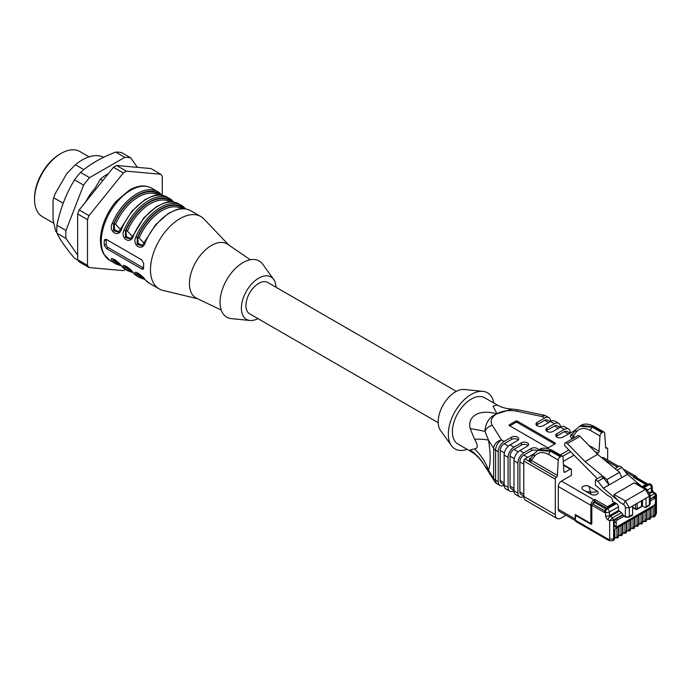 <?xml version="1.0" encoding="UTF-8"?>
<svg xmlns="http://www.w3.org/2000/svg" width="691" height="691" viewBox="0 0 691 691"><rect width="100%" height="100%" fill="white"/><g stroke="black" fill="none" stroke-linecap="round" stroke-linejoin="round"><path stroke-width="1.04" d="M645.048 519.623L645.048 511.668L646.621 510.761L642.682 513.033L646.621 510.761L646.621 519.623A1.114 0.639 180 0 1 645.048 519.623A3.343 1.926 60 0 1 643.01 521.152M646.698 510.718L650.637 508.446L646.698 510.718L646.698 519.58A4.457 2.574 60 0 1 645.774 521.619A4.457 2.574 60 0 1 645.74 521.636M641.032 521.938L641.032 513.992L642.604 513.076L638.674 515.348L642.604 513.076L642.604 521.938A1.114 0.639 180 0 1 641.032 521.938A3.343 1.926 60 0 1 638.994 523.467M637.016 524.262L637.016 516.307L638.588 515.4L634.658 517.671L638.588 515.4L638.588 524.262A1.114 0.639 180 0 1 637.016 524.262A3.343 1.926 60 0 1 634.977 525.782M632.999 526.577L632.999 518.621L634.58 517.714L630.641 519.986L634.58 517.714L634.58 526.577A1.114 0.639 180 0 1 632.999 526.577A3.343 1.926 60 0 1 630.969 528.105M628.983 528.9L628.983 520.945L630.563 520.029L626.625 522.31L630.563 520.029L630.563 528.9A1.114 0.639 180 0 1 628.983 528.9A3.343 1.926 60 0 1 626.953 530.42M624.975 531.215L624.975 523.26L626.547 522.353L622.608 524.624L626.547 522.353L626.547 531.215A1.114 0.639 180 0 1 624.975 531.215A3.343 1.926 60 0 1 622.937 532.744M620.959 533.53L620.959 525.575L622.531 524.668L618.592 526.939L622.531 524.668L622.531 533.53A1.114 0.639 180 0 1 620.959 533.53A3.343 1.926 60 0 1 618.92 535.059M616.942 535.853L616.942 527.898L618.514 526.991L614.584 529.263L618.514 526.991L618.514 535.853A1.114 0.639 180 0 1 616.942 535.853A3.343 1.926 60 0 1 614.904 537.373M645.688 507.548L649.03 505.613A1.667 0.967 60 0 0 649.376 504.853A2.781 1.607 180 0 0 650.188 503.713L650.188 495.084L646.828 489.263L638.043 484.192L634.148 482.879L614.074 494.471C613.401 495.594 615.595 498.375 620.673 502.823L623.394 504.395A2.781 1.607 -120 0 1 625.364 507.807L625.364 516.445A2.781 1.607 180 0 0 629.302 516.445A1.667 0.967 60 0 1 628.957 517.205L632.3 515.279A1.667 0.967 -120 0 0 632.645 514.51L629.302 516.445L629.302 507.807L649.376 496.216L649.376 504.853L646.033 506.788A1.667 0.967 60 0 1 645.688 507.548A1.667 0.967 60 0 1 644.85 507.462L642.492 506.106L642.492 500.198M565.29 442.905L577.883 435.632A2.781 1.607 60 0 1 579.982 436.332L597.646 454.358L585.052 461.631L567.38 443.605A2.781 1.607 -120 0 0 565.29 442.905A2.781 1.607 -120 0 0 564.711 444.183L564.711 445.747L597.378 478.742M597.646 454.358L619.585 472.29L606.983 479.563L609.073 484.944L603.614 478.025L601.118 476.583L595.409 479.874L595.409 485.194L607.061 495.015L610.49 496.984A2.781 1.607 60 0 1 612.459 500.396L612.459 501.26L616.432 503.558A2.781 1.607 60 0 1 618.402 506.848L618.557 510.45L621.434 512.67A1.667 0.967 60 0 1 622.608 514.717L623.006 514.942A1.114 0.639 60 0 1 623.42 515.322L623.999 516.186A1.667 0.967 120 0 0 624.137 516.298L625.709 517.205A1.667 0.967 120 0 1 625.364 516.445L623.42 515.322M585.052 461.631L606.983 479.563M635.599 504.171L635.599 508.896L632.844 507.306A1.114 0.639 120 0 0 633.077 507.816L635.832 509.405A1.114 1.114 0 0 0 636.947 509.405A1.114 0.639 -120 0 0 637.171 508.896A1.114 0.639 180 0 1 635.599 508.896A1.114 0.639 120 0 0 635.832 509.405M646.033 506.788L646.033 498.151M632.645 505.872L632.645 514.51M632.844 507.306L632.844 505.76M654.653 497.123A2.781 1.607 120 0 0 654.472 496.984L654.861 497.218A2.781 1.607 120 0 0 653.47 497.356A1.114 0.639 60 0 1 654.256 498.721A1.667 0.967 -60 0 1 655.439 499.394L655.439 503.169A1.667 0.967 -60 0 1 654.256 505.216L617.339 526.533A1.667 0.967 -60 0 1 616.156 525.851L616.156 522.076A1.667 0.967 -60 0 1 617.339 520.029A1.114 0.639 -120 0 0 616.545 518.673L616.156 518.44A2.781 1.607 120 0 0 614.187 521.852L614.187 525.626A2.781 1.607 120 0 0 614.765 526.896A2.781 1.607 120 0 0 614.973 526.991M653.073 507.039L650.715 508.395L653.073 507.039L653.073 514.985A3.343 1.926 60 0 1 651.043 516.514M650.715 508.395L650.715 517.257A4.457 2.574 60 0 1 649.79 519.295A4.457 2.574 60 0 1 649.756 519.321M649.065 517.309L649.065 509.353L650.637 508.446L650.637 517.309A1.114 0.639 180 0 1 649.065 517.309A3.343 1.926 60 0 1 647.026 518.829M642.682 513.033L642.682 521.895A4.457 2.574 60 0 1 641.766 523.933A4.457 2.574 60 0 1 641.723 523.959M638.674 515.348L638.674 524.219A4.457 2.574 60 0 1 637.75 526.257A4.457 2.574 60 0 1 637.707 526.274M634.658 517.671L634.658 526.533A4.457 2.574 60 0 1 633.733 528.572A4.457 2.574 60 0 1 633.69 528.589M630.641 519.986L630.641 528.848A4.457 2.574 60 0 1 629.717 530.887A4.457 2.574 60 0 1 629.682 530.913M626.625 522.31L626.625 531.172A4.457 2.574 60 0 1 625.701 533.21A4.457 2.574 60 0 1 625.666 533.227M622.608 524.624L622.608 533.487A4.457 2.574 60 0 1 621.684 535.525A4.457 2.574 60 0 1 621.65 535.551M618.592 526.939L618.592 535.801A4.457 2.574 60 0 1 617.676 537.84A4.457 2.574 60 0 1 617.633 537.866M614.584 529.263L614.584 538.125A4.457 2.574 60 0 1 613.66 540.163L614.904 537.667A1.114 0.639 180 0 1 614.584 538.125L613.599 538.686L613.599 519.917L622.608 514.717M643.183 487.155L648.633 484.011A2.781 1.607 -60 0 1 650.024 483.873L650.844 484.356A2.781 2.781 0 0 1 652.235 486.637A2.781 1.52 177.5 0 1 651.423 487.777L651.578 491.387L654.455 493.607L650.188 496.06M650.844 484.356A2.781 1.607 120 0 0 649.454 484.495A2.781 1.607 60 0 1 651.423 487.777L647.735 489.91M654.472 496.984A2.781 1.607 120 0 0 653.073 497.123L656.45 494.782L655.612 493.331M655.517 493.339L654.455 493.607L655.638 495.646L655.638 498.159M621.434 512.67L612.416 517.87L609.661 520.833L608.089 519.917A3.507 2.021 60 0 1 605.61 515.78L605.454 512.169A2.781 1.607 -60 0 1 607.415 508.766L606.594 508.282L615.603 503.083M604.737 510.848L592.619 503.851A1.114 0.639 -60 0 0 591.833 505.216L604.625 512.601L604.625 511.694L605.454 512.169A2.781 1.52 -2.5 0 0 609.384 512.048A2.781 1.607 -120 0 0 607.415 508.766L616.432 503.558M619.585 472.29L621.667 477.671L603.364 488.243L597.905 481.316L603.614 478.025M608.477 539.369A2.781 1.607 120 0 0 609.056 540.647L575.992 521.558A2.781 1.607 -60 0 1 575.413 520.28L608.477 539.369A1.667 0.967 -120 0 0 609.661 538.686L609.661 520.824L613.599 519.917L612.416 517.87L609.54 515.659L609.384 512.048L618.402 506.848M605.782 508.956L594.787 502.599L592.619 503.851M594.787 502.599L594.787 499.42L593.992 499.878A4.457 2.574 120 0 0 590.848 505.328L590.848 522.146A1.667 0.967 -120 0 1 589.665 522.828A1.114 0.639 120 0 0 589.898 523.337L575.448 515.002A1.114 0.639 -60 0 1 575.223 514.493L575.223 519.036A4.457 2.574 120 0 0 575.413 520.185L575.413 517.499A2.781 1.607 -120 0 1 575.992 516.281A2.781 1.607 -120 0 1 577.382 516.419L590.65 524.08L591.565 523.553M591.833 505.216L591.833 523.398A1.667 0.967 60 0 1 591.487 524.158A1.667 0.967 60 0 1 590.65 524.08M604.625 511.694A2.781 1.607 -60 0 1 606.594 508.282M637.508 478.5L637.007 478.215L637.508 478.5M636.359 478.595L637.007 478.215L647.838 484.469M650.188 498.79L653.47 497.356L650.188 499.248M641.136 485.972L627.376 474.38L621.917 467.453L617.089 470.243M627.376 474.38L621.667 477.671M615.016 468.558L619.421 466.019L621.917 467.453M595.409 479.874L597.905 481.316M620.673 502.823L603.364 488.243M598.13 492.623A4.172 2.41 180 0 1 595.556 494.851A4.172 2.41 180 0 1 591.004 494.333L583.135 489.789A4.172 2.41 180 0 1 581.908 488.079A4.172 2.41 180 0 1 584.482 485.851A4.172 2.41 180 0 1 589.034 486.378L596.912 490.921A4.172 2.41 180 0 1 598.13 492.623A4.172 2.41 0 0 0 596.912 490.964C596.678 492.009 594.381 492.346 590.019 491.992L585.985 491.431M596.912 490.921L589.034 486.421L591.004 494.376M589.034 486.378L589.034 486.421A4.172 2.41 0 0 0 584.508 485.894A4.172 2.41 0 0 0 581.908 488.105M572.01 434.786L576.061 429.387L579.637 426.217L592.472 427.254A2.781 1.607 120 0 0 590.511 430.502C584.569 427.349 579.844 427.867 576.329 432.03L573.124 436.297A1.667 0.967 -60 0 1 571.949 438.241C569.989 436.911 569.833 435.641 571.483 434.458L572.848 433.672M588.818 445.35L599.071 451.275L599.969 435.961A2.781 1.607 120 0 1 601.93 432.713L592.472 427.254L593.293 426.779L581.105 425.371L579.628 426.2M530.403 458.72L534.342 453.477L537.918 450.307L550.753 451.335A2.781 1.607 120 0 0 548.792 454.583C542.85 451.439 538.116 451.949 534.601 456.12L531.388 460.396L557.343 475.382A1.667 0.967 -60 0 1 556.324 477.231A1.667 0.967 120 0 0 555.305 479.174L523.813 460.992L523.813 496.44L555.305 514.622L555.305 479.174M539.351 449.47C542.513 447.379 547.047 447.803 552.964 450.731A2.781 1.607 120 0 0 551.573 450.869L539.386 449.461L537.9 450.282M646.828 484.641L633.276 477.196L645.878 484.469L642.198 486.585M647.165 484.857L645.878 484.469M607.38 507.833L607.38 506.693L594.787 499.42M517.317 421.113L555.106 442.922A1.114 0.639 180 0 1 555.434 443.38A1.114 0.639 180 0 1 555.106 443.838L548.809 447.474A1.114 0.639 180 0 1 547.237 447.474L509.448 425.656A1.114 0.639 180 0 1 509.12 425.198A1.114 0.639 180 0 1 509.448 424.749L515.745 421.113A1.114 0.639 180 0 1 517.317 421.113L517.317 422.477L554.709 444.063M517.317 422.477A1.114 0.639 0 0 0 515.745 422.477L515.745 421.113M509.837 425.881L515.745 422.477M563.243 461.407L573.979 455.205M530.783 458.453L530.463 459.912L531.388 460.396A1.667 0.967 120 0 1 530.368 462.244L528.969 461.243A1.667 1.261 145.2 0 0 530.463 459.912M537.183 450.757A4.172 2.41 0 0 0 531.293 450.765L523.813 455.084L527.751 457.356M523.813 464.171L519.874 461.899A5.563 3.213 -60 0 1 523.813 455.084M519.874 461.899L519.874 491.897L523.813 494.169M523.813 496.052L521.031 494.445A5.563 3.213 -60 0 1 519.874 491.897M513.974 460.767L513.974 490.765L517.913 493.037L517.913 463.039L513.974 460.767A8.352 4.82 -60 0 1 519.874 450.541L523.813 452.812A8.352 4.82 120 0 0 517.913 463.039M528.088 445.652A4.172 2.41 0 0 0 521.455 445.082L521.455 442.81A4.172 2.41 180 0 1 525.998 442.292A4.172 2.41 180 0 1 528.58 444.52A4.172 2.41 180 0 1 527.354 446.222L519.874 450.541M513.974 490.377L511.193 488.77A5.563 3.213 -60 0 1 510.036 486.222L510.036 456.224A5.563 3.213 -60 0 1 513.974 449.4L521.455 445.082M504.136 455.084L504.136 485.082L508.066 487.354L508.066 457.356L504.136 455.084A8.352 4.82 -60 0 1 510.036 444.857L513.974 447.129A8.352 4.82 120 0 0 508.066 457.356M518.241 439.968A4.172 2.41 0 0 0 511.608 439.407L511.608 437.135A4.172 2.41 180 0 1 516.16 436.608A4.172 2.41 180 0 1 518.742 438.837A4.172 2.41 180 0 1 517.516 440.538L510.036 444.857M504.136 484.693L501.346 483.087A5.563 3.213 -60 0 1 500.198 480.539L500.198 450.541A5.563 3.213 -60 0 1 504.136 443.726L511.608 439.407M548.611 422.59L544.672 420.318L537.192 424.637A4.172 2.41 0 0 0 536.466 425.198M544.672 420.318A5.563 3.213 -60 0 1 547.462 420.042L550.243 421.648M558.449 428.265L554.519 425.993L547.039 430.312A4.172 2.41 0 0 0 546.305 430.882M554.519 425.993A5.563 3.213 -60 0 1 557.3 425.716L560.081 427.323M568.296 433.948L564.357 431.676L556.877 435.995A4.172 2.41 0 0 0 556.143 436.565M564.357 431.676A5.563 3.213 -60 0 1 567.138 431.4L569.92 433.007M572.511 434.363C571.388 435.036 571.595 435.675 573.124 436.297L574.938 437.334M575.223 519.036L558.293 509.258L558.293 486.533L590.848 505.328A1.114 0.639 0 0 0 591.833 505.51M558.293 509.258A4.457 2.574 120 0 0 559.218 511.297L575.448 520.668M618.756 466.399L603.735 457.727A4.457 2.574 120 0 0 601.835 457.779M601.93 432.713L602.751 432.238L593.293 426.779A2.781 1.607 120 0 1 594.683 426.641L604.141 432.1A2.781 1.607 120 0 0 602.751 432.238M607.657 459.99L607.657 448.951A1.667 0.967 120 0 0 607.311 448.183A1.667 0.967 120 0 0 606.629 448.191A1.667 0.967 -60 0 1 605.955 448.191A1.667 0.967 -60 0 1 605.61 447.518L604.711 433.214A2.781 1.607 120 0 0 604.141 432.1M563.882 471.487L565.065 472.178A1.667 0.967 -60 0 1 564.227 472.255A1.667 0.967 -60 0 1 563.882 471.582L562.992 457.304A2.781 1.607 120 0 0 562.414 456.19A2.781 1.607 120 0 0 561.023 456.328L560.211 456.794A2.781 1.607 120 0 0 558.242 460.042L557.343 475.382M606.784 508.17L594.787 501.243A1.114 0.639 -120 0 0 593.992 499.878L561.446 481.083L571.44 475.313L571.44 469.854A1.667 0.967 120 0 0 571.094 469.094A1.667 0.967 120 0 0 570.256 469.172L563.485 465.268M561.446 481.083A4.457 2.574 120 0 0 558.293 486.533M498.228 481.67L498.228 451.672L495.602 450.161L495.602 480.159L498.228 481.67A8.352 4.82 120 0 0 499.956 485.497A8.352 4.82 120 0 0 504.136 485.082A8.352 4.82 -60 0 0 505.864 488.908L509.794 491.18A8.352 4.82 120 0 0 513.974 490.765A8.352 4.82 -60 0 0 515.702 494.583L519.641 496.855A8.352 4.82 120 0 0 523.813 496.44A8.352 4.82 -60 0 0 525.54 500.267L557.032 518.449A8.352 4.82 120 0 0 561.204 518.034L566.041 515.244M508.066 487.354A8.352 4.82 120 0 0 509.794 491.18M517.913 493.037A8.352 4.82 120 0 0 519.641 496.855M555.305 514.622A8.352 4.82 120 0 0 557.032 518.449M523.813 460.992A1.667 0.967 -60 0 1 524.996 458.945L528.969 461.243L529.764 458.548A1.667 0.967 -120 0 0 530.42 458.694M524.996 458.945L534.238 453.607M531.293 450.765L531.293 448.494A4.172 2.41 180 0 1 535.68 447.932A4.172 2.41 180 0 1 538.401 449.996M531.293 448.494L523.813 452.812M521.455 442.81L513.974 447.129M511.608 437.135L504.136 441.445A8.352 4.82 120 0 0 498.228 451.672M544.672 418.046L537.192 422.356A4.172 2.41 180 0 0 535.974 424.067A4.172 2.41 180 0 0 538.548 426.295A4.172 2.41 180 0 0 543.1 425.768L550.58 421.45A8.352 4.82 120 0 0 548.853 417.632A8.352 4.82 120 0 0 544.672 418.046L542.046 416.526A8.352 4.82 -60 0 1 546.218 416.112L548.853 417.632M550.58 421.45A8.352 4.82 -60 0 1 554.752 421.035L558.691 423.307A8.352 4.82 120 0 0 554.519 423.721L550.58 421.45M554.519 423.721L547.039 428.04A4.172 2.41 180 0 0 545.812 429.742A4.172 2.41 180 0 0 548.395 431.97A4.172 2.41 180 0 0 552.938 431.452L560.418 427.133A8.352 4.82 120 0 0 558.691 423.307M560.418 427.133A8.352 4.82 -60 0 1 564.59 426.718L568.529 428.99A8.352 4.82 120 0 0 564.357 429.405L560.418 427.133M570.256 432.816A8.352 4.82 120 0 0 568.529 428.99M575.37 430.312L562.785 437.135A4.172 2.41 180 0 1 558.233 437.653A4.172 2.41 180 0 1 555.65 435.425A4.172 2.41 180 0 1 556.877 433.723L564.357 429.405M574.981 430.087A1.667 0.967 -60 0 1 575.646 429.94M572.148 434.604A1.667 0.967 60 0 1 571.483 434.458M599.071 451.275A1.667 0.967 -60 0 1 597.896 453.218L594.744 451.404M565.065 472.178L570.256 469.172M597.024 453.728L597.896 453.218M546.218 416.112A8.352 8.352 0 0 0 543.765 415.17A8.352 2.332 101.9 0 0 542.046 416.526L516.825 411.223A8.352 2.332 -78.1 0 1 518.544 409.875L512.057 409.072L496.725 413.909A18.925 10.926 0 0 0 492.329 425.371L501.502 439.934A8.352 6.409 147.8 0 0 493.659 448.399A8.352 4.82 0 0 0 495.602 450.161A8.352 4.82 -60 0 1 501.502 439.934L504.136 441.445M494.445 481.204L485.263 466.641A8.352 6.409 -32.2 0 1 484.961 466.08A55.669 51.091 -19.4 0 0 470.148 449.953L474.562 448.917A55.669 48.595 19.5 0 1 488.502 470.217L493.659 478.397A8.352 6.409 147.8 0 0 494.445 481.204A8.352 8.352 0 0 0 497.33 483.976A8.352 4.82 -60 0 1 495.602 480.159A8.352 4.82 0 0 1 493.659 478.397L493.659 448.399L488.502 440.219A55.669 7.938 -9.5 0 0 474.562 439.191L470.148 428.558C468.645 421.285 471.383 416.25 478.362 413.451C483.622 411.741 489.738 411.853 496.699 413.797L496.717 413.9C489.375 416.941 485.453 422.771 484.961 431.391L488.502 440.219C490.731 453.745 490.731 463.747 488.502 470.217L484.918 466.062C480.953 459.455 476.159 454.54 470.545 451.318L457.908 444.019A26.716 15.427 -60 0 1 453.814 422.616A26.716 15.427 -60 0 1 471.262 399.07A26.716 15.427 -60 0 1 484.624 397.74L497.261 405.038C501.45 407.422 506.391 408.761 512.074 409.072M492.329 425.371A8.352 6.409 -32.2 0 0 484.961 431.391A55.669 2.634 7.6 0 0 470.148 428.558M474.562 448.917C478.12 448.459 478.12 445.22 474.562 439.191M470.58 451.258L470.148 449.953M516.825 411.223A18.925 10.926 0 0 0 496.976 413.771L492.977 406.144L497.226 405.099M467.09 449.323A32.425 18.717 -60 0 1 451.491 445.704A32.425 18.717 -60 0 1 451.37 419.212A32.425 18.717 -60 0 1 471.262 394.406A32.425 18.717 -60 0 1 482.871 391.348A32.425 18.717 -60 0 1 493.815 403.043M451.491 445.704L440.582 430.536A24.496 14.14 -60 0 1 440.495 410.532A24.496 14.14 -60 0 1 455.524 391.797A24.496 14.14 -60 0 1 464.292 389.482L482.871 391.348M438.224 422.693L249.667 313.835A18.096 10.443 -60 0 1 246.894 299.341A18.096 10.443 -60 0 1 258.71 283.396A18.096 10.443 -60 0 1 267.762 282.498L456.31 391.356M257.924 318.603A24.496 14.14 -60 0 1 249.943 320.477A24.496 14.14 -60 0 1 241.997 302.572A24.496 14.14 -60 0 1 258.71 278.171A24.496 14.14 -60 0 1 273.653 279.423A24.496 14.14 -60 0 1 276.011 287.266M158.135 195.104L157.945 195A38.964 22.501 120 0 0 115.552 224.29L120.7 229.714M169.943 201.927L169.753 201.815A38.964 22.501 120 0 0 127.36 231.114L132.508 236.538M181.759 208.742L181.56 208.63A38.964 22.501 120 0 0 139.167 237.929L144.315 243.353M249.943 320.477L231.364 318.611A32.425 18.717 -60 0 1 220.844 294.91A32.425 18.717 -60 0 1 242.973 262.606A32.425 18.717 -60 0 1 262.744 264.256L273.653 279.423M143.167 277.549A40.078 23.14 -60 0 1 137.734 273.705L137.31 272.798M136.464 272.565L137.259 273.981L137.734 273.705A1.114 0.89 139 0 1 138.26 273.282M131.359 270.725A40.078 23.14 -60 0 1 125.917 266.89A1.114 0.89 139 0 1 126.453 266.458M124.656 265.75L125.451 267.167L125.917 266.89L125.503 265.975M114.646 259.643A1.114 0.89 -41 0 0 114.11 260.075L113.695 259.16M115.552 224.29L114.11 223.711A40.078 23.14 -60 0 1 159.828 195.087M118.982 231.822L114.559 229.783L114.11 223.711L113.644 223.988L113.557 230.673L118.481 232.159M127.36 231.114L125.917 230.526A40.078 23.14 -60 0 1 171.644 201.91M130.789 238.637L126.367 236.598L125.917 230.526L125.451 230.803L125.365 237.488L130.288 238.974L133.087 235.363L133.449 235.683C130.893 245.098 119.863 238.836 124 230.233L125.451 230.803A40.639 23.459 120 0 1 172.508 201.962M139.167 237.929L137.734 237.35A40.078 23.14 -60 0 1 183.452 208.725M142.596 245.46L138.174 243.422L137.734 237.35L137.259 237.618L137.181 244.303L142.096 245.797L155.665 224.635L168.474 213.329L176.343 209.719C181.871 208.095 186.7 208.44 190.828 210.764A41.745 24.107 120 0 0 145.257 242.498C142.709 251.913 131.67 245.65 135.816 237.048A41.745 24.107 -60 0 1 181.379 205.313A41.745 24.107 -60 0 1 185.205 208.535L185.534 208.924M143.65 268.099A2.781 1.607 60 0 1 143.581 268.056L108.159 247.603A2.781 1.607 60 0 1 106.189 244.199L106.189 239.647A2.781 1.607 60 0 1 106.207 239.371M112.849 258.935L113.644 260.343A1.114 0.89 139.9 0 1 112.192 260.766C108.055 255.221 119.033 261.518 121.642 266.225A1.114 0.89 139.9 0 1 121.452 266.061L125.46 269.447A59.841 34.55 120 0 1 123.335 270.622L89.035 267.555L79.197 261.88A59.841 34.55 120 0 1 77.651 259.678L87.489 265.361L87.489 219.626L77.651 213.942L77.651 259.678M221.241 310.086L196.598 298.262A31.173 18.001 -60 0 1 190.932 273.541A31.173 18.001 -60 0 1 211.481 245.443A31.173 18.001 -60 0 1 227.736 244.329L250.297 259.764M106.449 248.587L141.88 269.041L143.192 269.222L143.65 268.022A41.745 24.107 -60 0 1 143.65 263.47L141.88 259.954L106.449 239.501L104.989 239.406L104.289 240.744A41.745 24.107 120 0 0 104.289 245.296L106.449 248.587L108.159 247.603M144.937 279.484A1.114 0.89 -40.1 0 0 145.257 279.855A41.745 24.107 120 0 0 149.083 283.077L145.067 279.7C141.854 275.312 136.809 272.15 136.403 272.565L136.524 272.522M144.868 279.458L139.634 277.627A41.745 24.107 -60 0 1 135.816 274.405C131.679 268.851 142.648 275.156 145.257 279.855M135.816 274.405A1.114 0.89 -40.1 0 0 137.259 273.981A40.639 23.459 120 0 0 143.935 278.387M133.259 272.876A1.114 0.89 -40.1 0 0 133.449 273.04A41.745 24.107 120 0 0 137.267 276.262L133.259 272.876C127.489 265.69 124.052 265.612 124.596 265.75L124.717 265.707M133.052 272.643L127.826 270.803A41.745 24.107 -60 0 1 124 267.59A1.114 0.89 -40.1 0 0 125.451 267.167A40.639 23.459 120 0 0 132.128 271.563M124 267.59C119.871 262.036 130.841 268.333 133.449 273.04M121.512 228.531L121.642 228.868C119.085 238.283 108.055 232.012 112.192 223.409L113.644 223.988A40.639 23.459 120 0 1 160.701 195.138M112.192 223.409A41.745 24.107 -60 0 1 157.764 191.675A41.745 24.107 -60 0 1 161.582 194.897L161.91 195.285A1.114 0.89 139.9 0 0 161.789 195.069L161.979 195.294M161.582 194.897A1.114 0.89 139.9 0 1 161.78 195.061L157.764 191.675L151.666 188.151A41.745 24.107 120 0 0 109.912 212.258A41.745 24.107 120 0 0 109.912 260.464L116.019 263.988A41.745 24.107 -60 0 1 112.192 260.766M133.32 235.346L143.858 217.812L156.667 206.505L164.536 202.904C170.064 201.271 174.883 201.625 179.021 203.949A41.745 24.107 120 0 0 133.449 235.683M124 230.233A41.745 24.107 -60 0 1 169.571 198.498A41.745 24.107 -60 0 1 173.389 201.712A1.114 0.89 139.9 0 1 173.588 201.876L173.786 202.118M184.316 208.777A40.639 23.459 120 0 0 137.259 237.618L135.816 237.048M197.609 298.754L162.921 290.384A41.745 24.107 -60 0 1 159.12 288.873A41.745 24.107 -60 0 1 152.72 255.42A41.745 24.107 -60 0 1 179.988 218.632A41.745 24.107 -60 0 1 200.865 216.559A41.745 24.107 -60 0 1 204.078 219.099L228.669 244.96M162.281 195.346L162.281 176.447A59.841 34.55 120 0 0 160.735 174.244L150.888 168.561L116.589 165.503L126.427 171.178L160.735 174.244M126.427 171.178A59.841 34.55 120 0 0 123.335 172.966L113.497 167.282L79.197 209.96L89.035 215.635L123.335 172.966M89.035 215.635A59.841 34.55 120 0 0 87.489 219.626M87.489 265.361A59.841 34.55 120 0 0 89.035 267.555M116.589 165.503A59.841 34.55 120 0 0 113.497 167.282M79.197 209.96A59.841 34.55 120 0 0 77.651 213.942M89.096 156.848L79.906 151.545A37.573 21.697 120 0 0 61.119 153.411L59.936 154.093A35.906 20.73 120 0 0 34.55 198.067L34.55 199.423A37.573 21.697 120 0 0 42.332 216.629L53.699 223.193M61.119 153.411A37.573 21.697 120 0 0 34.55 199.423M115.725 152.106L124.777 157.332A58.45 33.747 -60 0 1 130.754 157.868L121.702 152.642A58.45 33.747 120 0 0 115.725 152.106C101.568 157.427 89.83 164.199 80.519 172.43A58.45 33.747 120 0 0 74.533 179.876C66.224 193.497 60.35 208.622 56.93 225.24A58.45 33.747 120 0 0 56.93 233.213C60.298 240.097 66.172 248.44 74.533 258.253L78.04 260.274M56.93 225.24L65.991 230.466L83.594 185.102A58.45 33.747 -60 0 1 89.571 177.656L124.777 157.332M56.93 233.213L65.991 238.438A58.45 33.747 -60 0 1 65.991 230.466M74.533 179.876L83.594 185.102M80.519 172.43L89.571 177.656M130.754 157.868L137.431 167.36M77.651 255.031L65.991 238.438M56.852 231.813L55.686 231.148L53.052 219.816L53.052 200.399L53.699 197.773L63.183 203.249M55.686 231.148A44.535 25.714 120 0 0 56.887 232.47M103.676 157.272A44.535 25.714 120 0 0 75.423 164.743L66.777 173.622L54.883 194.223L53.699 197.773M83.879 169.632L75.423 164.743M85.762 201.789A39.923 23.053 -60 0 1 95.133 188.142L100.333 179.133A44.535 25.714 -60 0 1 108.392 173.64M102.821 180.567L100.333 179.133M636.385 509.353A1.114 0.639 -120 0 0 636.947 509.405L641.274 506.909A1.114 1.114 0 0 0 641.827 505.942A1.114 0.639 180 0 1 641.507 506.399A1.114 0.639 60 0 1 641.274 506.909M641.507 500.759L641.507 506.399L637.171 508.896L637.171 503.264M651.043 516.808A1.114 0.639 180 0 1 650.715 517.257L650.637 517.309A4.457 2.574 -120 0 1 649.713 519.347L651.043 516.808L651.043 508.395M647.026 519.122A1.114 0.639 180 0 1 646.698 519.58L646.621 519.623A4.457 2.574 -120 0 1 645.696 521.662L647.026 519.122L647.026 510.718M643.01 521.446A1.114 0.639 180 0 1 642.682 521.895L642.604 521.938A4.457 2.574 -120 0 1 641.68 523.977L643.01 521.446L643.01 513.033M638.994 523.761A1.114 0.639 180 0 1 638.674 524.219L638.588 524.262A4.457 2.574 -120 0 1 637.672 526.3L638.994 523.761L638.994 515.348M634.977 526.076A1.114 0.639 180 0 1 634.658 526.533L634.58 526.577A4.457 2.574 -120 0 1 633.656 528.615L634.977 526.076L634.977 517.671M630.969 528.399A1.114 0.639 180 0 1 630.641 528.848L630.563 528.9A4.457 2.574 -120 0 1 629.639 530.938L630.969 528.399L630.969 519.986M626.953 530.714A1.114 0.639 180 0 1 626.625 531.172L626.547 531.215A4.457 2.574 -120 0 1 625.623 533.253L626.953 530.714L626.953 522.31M622.937 533.029A1.114 0.639 180 0 1 622.608 533.487L622.531 533.53A4.457 2.574 -120 0 1 621.606 535.568L622.937 533.029L622.937 524.624M618.92 535.352A1.114 0.639 180 0 1 618.592 535.801L618.514 535.853A4.457 2.574 -120 0 1 617.599 537.892L618.92 535.352L618.92 526.939M567.38 443.605L579.982 436.332M655.439 499.394A1.114 0.639 -0 0 0 655.768 498.945L655.768 502.72A1.114 0.639 180 0 1 655.439 503.169M654.256 505.216A1.114 0.639 60 0 1 654.023 505.726L655.768 502.72M616.156 525.851A1.114 0.639 180 0 1 614.584 525.851A2.781 1.607 120 0 0 615.154 527.121L617.106 527.043A1.114 0.639 -120 0 0 617.339 526.533M614.187 521.852L614.187 525.626M623.006 514.942L616.545 518.673A2.781 1.607 120 0 0 614.584 522.076A1.114 0.639 -0 0 0 616.156 522.076M650.948 516.859L653.729 517.023A4.457 2.574 -120 0 0 654.653 514.985A1.114 0.639 180 0 1 653.073 514.985M655.638 503.584L655.638 514.424L654.653 514.985L654.653 506.123M634.148 482.879L645.437 489.401L625.364 500.992L614.074 494.471M647.407 490.532L645.437 489.401L649.376 496.216L650.153 495.084M625.364 507.807L629.302 507.807L625.364 500.992L623.394 504.395M617.339 520.029L623.999 516.186M650.188 501.061L654.256 498.721M605.61 515.78A2.781 1.52 -2.5 0 0 609.54 515.659L618.557 510.45M608.089 519.917A2.781 1.607 -60 0 1 610.058 516.514L619.067 511.305M609.661 538.686A2.781 1.607 0 0 0 613.599 538.686A4.457 2.574 -120 0 1 612.675 540.733L613.66 540.163M656.45 513.283A2.781 1.607 180 0 1 655.638 514.424A4.457 2.574 60 0 1 654.714 516.462L656.45 513.283L656.45 494.963M652.235 486.637L652.399 490.247L653.487 492.104A2.781 1.607 120 0 0 652.088 492.242L649.963 493.469M652.399 490.247A2.781 1.52 177.5 0 1 651.578 491.387L649.626 492.51M648.633 484.011L649.454 484.495L644.012 487.63M636.895 478.284A3.343 1.926 120 0 0 635.202 477.93M645.437 489.401L646.811 489.297M594.787 501.243A3.343 1.926 120 0 0 592.74 503.782M591.833 522.327A1.114 0.639 180 0 1 590.848 522.146M589.665 522.828L575.223 514.493M637.465 478.258L636.29 476.522A4.457 2.574 120 0 0 634.062 476.738A1.114 0.639 60 0 1 634.779 477.688M576.044 429.413A2.781 2.09 36.9 0 0 576.329 432.03M534.324 453.503A2.781 2.09 36.9 0 0 534.601 456.12M561.023 456.328L551.573 450.869L550.753 451.335L560.211 456.794M625.208 471.625L634.062 476.738L633.276 477.196M614.619 502.512L607.38 506.693M570.567 451.724L562.604 456.328M513.974 449.4L518.164 451.819M514.225 458.643L510.036 456.224M510.036 486.222L513.974 488.494M504.136 443.726L508.326 446.144M504.387 452.959L500.198 450.541M500.198 480.539L504.136 482.81M603.286 458.971L617.452 467.151M599.969 435.961L590.511 430.502M605.618 447.604L606.629 448.191M556.324 477.231L530.368 462.244M558.242 460.042L548.792 454.583M555.106 443.838L555.106 442.922M509.448 424.749L509.448 425.656M560.263 454.946L568.866 449.979M529.764 458.548L531.12 457.762M537.192 422.356L537.192 424.637M547.039 428.04L547.039 430.312M556.877 433.723L556.877 435.995M572.658 438.655L571.949 438.241M119.552 263.91A40.078 23.14 -60 0 1 114.11 260.075L113.644 260.343A40.639 23.459 120 0 0 120.312 264.748M143.581 268.056L141.88 269.041M106.189 239.647L104.289 240.744M106.189 244.199L104.289 245.296M121.642 266.225A41.745 24.107 120 0 0 125.46 269.447L127.826 270.803M118.489 232.159L132.05 210.997L144.86 199.69L152.728 196.089C158.248 194.456 163.076 194.81 167.213 197.134A41.745 24.107 120 0 0 121.642 228.868M641.827 500.578L641.827 505.942M646.931 519.183L649.713 519.347M642.915 521.498L645.696 521.662M638.899 523.813L641.68 523.977M634.882 526.136L637.672 526.3M630.874 528.451L633.656 528.615M626.858 530.766L629.639 530.938M622.841 533.089L625.623 533.253M618.825 535.404L621.606 535.568M614.809 537.719L617.599 537.892M617.106 527.043L654.023 505.726M614.904 537.667L614.904 529.263M654.861 497.218L655.768 498.945M650.188 503.713L649.03 505.613M628.957 517.205L625.709 517.205M575.992 516.281L576.83 515.797M609.056 540.647L612.675 540.733M653.487 492.104L655.448 493.236M648.167 484.279L637.422 478.077M589.898 523.337L591.841 523.424M653.729 517.023L654.714 516.462M581.079 425.38C584.232 423.289 588.767 423.713 594.683 426.641M623.023 468.861L636.29 476.522M552.964 450.731L562.414 456.19M497.33 483.976L499.956 485.497M563.45 464.68L571.094 469.094M605.592 447.189L607.311 448.183M485.263 466.641L484.918 466.062M518.544 409.875L543.765 415.17M112.909 258.883L112.788 258.935C112.244 258.788 115.682 258.875 121.452 266.061M116.019 263.988L121.245 265.828M173.588 201.876L167.213 197.134M179.021 203.949L185.594 208.932M200.865 216.559L190.828 210.764M159.12 288.873L149.083 283.077M139.634 277.627L137.267 276.262M151.666 188.151C145.162 184.73 137.785 185.343 129.537 190.008L116.313 201.202C109.273 209.494 104.462 218.736 101.888 228.92C99.91 237.151 99.979 244.355 102.078 250.548L103.581 253.891L109.912 260.464"/></g></svg>
